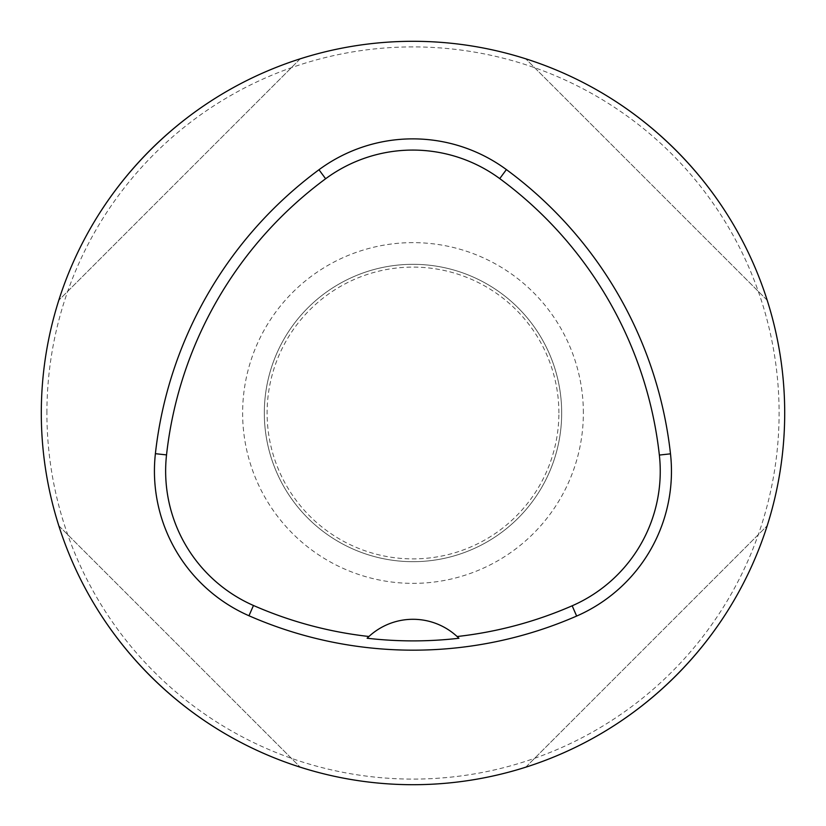 <?xml version="1.0" encoding="UTF-8"?>
<svg xmlns="http://www.w3.org/2000/svg" width="826" height="826" viewBox="0 0 826 826"><rect width="100%" height="100%" fill="white"/><g stroke="black" fill="none" stroke-linecap="round" stroke-linejoin="round"><path stroke-width="0.62" stroke-dasharray="4.13 3.1" d="M767.189 300.251C731.712 187.037 638.963 94.288 525.749 58.811C638.963 94.288 731.712 187.037 767.189 300.251L525.749 58.811L767.189 300.251M58.811 525.749C94.288 638.963 187.037 731.712 300.251 767.189C187.037 731.712 94.288 638.963 58.811 525.749L300.251 767.189L58.811 525.749M300.251 58.811C187.037 94.288 94.288 187.037 58.811 300.251C94.288 187.037 187.037 94.288 300.251 58.811L58.811 300.251L300.251 58.811M525.749 767.189C638.963 731.712 731.712 638.963 767.189 525.749C731.712 638.963 638.963 731.712 525.749 767.189L767.189 525.749L525.749 767.189M458.915 638.261A65.047 65.047 0 0 0 367.126 638.23M784.7 413A371.7 371.7 0 0 0 413 41.3A371.7 371.7 0 0 0 41.3 413A371.7 371.7 0 0 0 413 784.7A371.7 371.7 0 0 0 784.7 413A371.7 371.7 0 0 0 413 41.3A371.7 371.7 0 0 0 41.3 413A371.7 371.7 0 0 0 413 784.7A371.7 371.7 0 0 0 784.7 413M558.892 413A145.892 145.892 0 0 0 340.054 286.653A145.892 145.892 0 0 0 340.054 539.347A145.892 145.892 0 0 0 558.892 413M561.68 413A148.68 148.68 0 0 0 338.66 284.237A148.68 148.68 0 0 0 338.66 541.763A148.68 148.68 0 0 0 561.68 413A148.68 148.68 0 0 0 338.66 284.237A148.68 148.68 0 0 0 338.66 541.763A148.68 148.68 0 0 0 561.68 413A148.68 148.68 0 0 0 338.66 284.237A148.68 148.68 0 0 0 338.66 541.763A148.68 148.68 0 0 0 561.68 413M46.906 413A366.094 366.094 0 0 1 413 46.906A366.094 366.094 0 0 1 779.094 413A366.094 366.094 0 0 1 413 779.094A366.094 366.094 0 0 1 46.906 413M583.362 413A170.362 170.362 0 0 0 327.819 265.456A170.362 170.362 0 0 0 327.819 560.544A170.362 170.362 0 0 0 583.362 413"/><path stroke-width="1.24" d="M41.3 413A371.7 371.7 0 0 1 598.85 91.097A371.7 371.7 0 0 1 598.85 734.903A371.7 371.7 0 0 1 41.3 413M155.391 453.68A408.87 408.87 0 0 1 318.97 169.743A157.972 157.972 0 0 1 506.39 169.588A408.87 408.87 0 0 1 670.495 453.835A157.972 157.972 0 0 1 576.651 616.062A408.87 408.87 0 0 1 248.967 615.752A157.972 157.972 0 0 1 155.391 453.68L166.532 454.909A397.667 397.667 0 0 1 325.63 178.757A146.77 146.77 0 0 1 499.74 178.612A397.667 397.667 0 0 1 659.355 455.064A146.77 146.77 0 0 1 572.17 605.788A397.667 397.667 0 0 1 457.108 636.526L458.915 638.261A399.588 399.588 0 0 1 367.126 638.23L368.933 636.495A397.667 397.667 0 0 1 253.468 605.489A146.77 146.77 0 0 1 166.532 454.909M368.933 636.495A65.047 65.047 0 0 1 457.108 636.526M325.63 178.757L318.97 169.743M499.74 178.612L506.39 169.588M659.355 455.064L670.495 453.835M572.17 605.788L576.651 616.062M253.468 605.489L248.967 615.752"/></g></svg>
